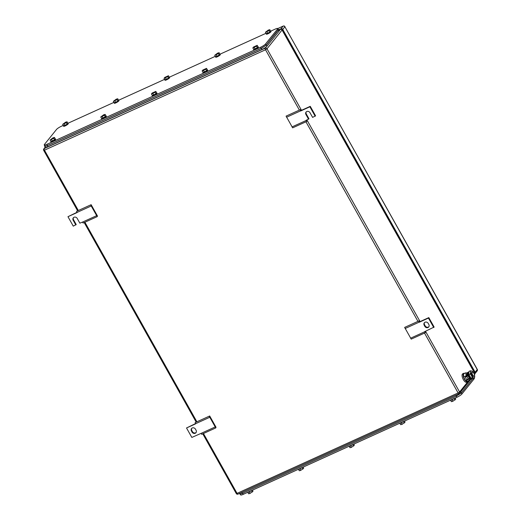 <?xml version="1.0" encoding="UTF-8"?>
<svg xmlns="http://www.w3.org/2000/svg" width="521" height="521" viewBox="0 0 521 521"><rect width="100%" height="100%" fill="white"/><g stroke="black" fill="none" stroke-linecap="round" stroke-linejoin="round"><path stroke-width="0.78" d="M209.201 416.201L215.779 427.917L216.013 427.227L209.696 415.979L195.115 422.603L195.675 423.82L186.525 427.975L195.557 423.58M215.134 426.986L201.047 433.387L201.686 434.319L215.779 427.917M186.525 427.975L191.832 437.425L201.047 433.387M209.702 417.301L195.609 423.703M192.06 432.104L191.422 430.971A2.423 2.162 -141.2 0 1 195.447 429.141L196.085 430.274A2.423 2.162 -141.2 0 1 192.06 432.104L192.431 431.642L191.8 430.509L191.422 430.971M191.754 428.321A2.423 2.162 -141.2 0 0 191.8 430.509M192.431 431.642A2.423 2.162 -141.2 0 0 196.13 432.463M419.672 321.763L428.816 317.608L434.123 327.058L424.595 331.682L425.305 332.724L411.212 339.125L404.641 327.409L419.223 320.786L419.672 321.763L419.294 322.232L418.728 321.008M405.136 328.517L419.229 322.115M425.305 332.724L425.129 331.441M410.574 338.201L424.661 331.799M428.816 317.608L428.444 318.07L433.746 327.52M419.294 322.232L428.444 318.07M428.216 323.398L428.855 324.531A2.423 2.162 -141.2 0 1 424.823 326.361L424.192 325.221A2.423 2.162 -141.2 0 1 428.216 323.398M424.517 322.571A2.423 2.162 -141.2 0 0 424.563 324.759L425.201 325.892A2.423 2.162 -141.2 0 0 428.9 326.719M90.634 204.916L97.212 216.638L97.447 215.948L91.136 204.694L76.548 211.318L77.115 212.542L67.964 216.697L76.991 212.301M96.574 215.707L82.481 222.109L83.119 223.04L97.212 216.638M73.507 217.602A2.423 2.162 -141.2 0 0 73.552 219.797L73.174 220.259A2.423 2.162 -141.2 0 1 77.199 218.429L79.856 223.157L82.481 222.109M91.136 206.023L77.049 212.425M73.552 219.797L76.203 224.518L73.266 226.147L67.964 216.697M73.174 220.259L75.825 224.981M306.27 111.859A2.423 2.162 -141.2 0 0 306.315 114.047L308.966 118.768L306.035 120.397L306.739 121.445L292.646 127.847L286.075 116.131L300.663 109.508L301.105 110.485L300.728 110.953L300.161 109.729M286.576 117.232L300.663 110.83M306.739 121.445L306.563 120.162M292.007 126.916L306.101 120.52M301.105 110.485L310.255 106.33L315.557 115.779L312.62 117.407L309.969 112.679A2.423 2.162 -141.2 0 0 305.944 114.509L308.595 119.237M310.255 106.33L309.878 106.792L315.185 116.242M300.728 110.953L309.878 106.792M467.526 360.252L464.445 354.775M292.007 47.489L288.934 42.012M379.763 203.874L376.69 198.39M474.898 373.707A1.322 1.179 38.8 0 0 475.132 372.209L282.76 29.404A1.322 1.179 38.8 0 0 281.021 28.766L278.807 29.775M281.952 29.651A1.322 1.179 38.8 0 1 282.525 30.218L474.266 371.896A1.322 1.179 38.8 0 1 474.436 372.574M44.878 146.088L44.246 144.962A4.409 0.814 -29.3 0 1 44.428 144.46L56.529 129.442A4.409 0.814 -29.3 0 1 61.432 126.232L63.256 125.398M67.977 123.256L113.949 102.37M118.664 100.227L164.636 79.342M169.351 77.199L215.329 56.314M220.044 54.171L266.016 33.285M270.731 31.143L275.173 29.13A4.409 0.814 -29.3 0 1 277.771 28.518A4.409 0.814 -29.3 0 1 277.582 29.013L265.489 44.038A4.409 0.814 -29.3 0 1 260.578 47.248L46.844 144.35A4.409 0.814 -29.3 0 1 44.246 144.962M260.578 47.248L261.216 48.381L266.12 45.171L278.403 29.645M261.216 48.381L47.483 145.483L46.844 144.35M45.067 145.6C44.526 146.44 45.334 146.401 47.483 145.483M206.531 68.362L202.871 70.022L202.148 70.921L202.995 72.432L206.655 70.771L207.378 69.873L206.531 68.362L205.808 69.254L206.655 70.771M205.808 69.254L202.148 70.921M203.62 70.537L204.466 72.048M207.332 69.788A2.644 0.488 150.7 0 1 207.495 69.86A2.644 0.488 150.7 0 1 207.384 70.153A2.644 0.488 150.7 0 1 204.929 71.846A2.644 0.488 150.7 0 1 202.877 72.445A2.644 0.488 150.7 0 1 202.91 72.269M207.495 69.86L207.703 70.237A2.644 0.488 150.7 0 1 207.592 70.53A2.644 0.488 150.7 0 1 205.137 72.224A2.644 0.488 150.7 0 1 203.092 72.823L202.877 72.445M257.218 45.334L253.558 46.994L252.835 47.893L253.688 49.404L257.348 47.743L258.064 46.844L257.218 45.334L256.495 46.226L257.348 47.743M256.495 46.226L252.835 47.893M254.307 47.509L255.153 49.02M258.019 46.76A2.644 0.488 150.7 0 1 258.182 46.831A2.644 0.488 150.7 0 1 258.071 47.124A2.644 0.488 150.7 0 1 255.616 48.818A2.644 0.488 150.7 0 1 253.571 49.417A2.644 0.488 150.7 0 1 253.597 49.241M258.182 46.831L258.396 47.209A2.644 0.488 150.7 0 1 258.286 47.502A2.644 0.488 150.7 0 1 255.831 49.195A2.644 0.488 150.7 0 1 253.779 49.795L253.571 49.417M269.813 29.69L268.341 30.075L265.43 32.25L266.283 33.761L269.943 32.1L270.66 31.201L269.813 29.69L269.09 30.589L269.943 32.1M269.09 30.589L265.43 32.25M266.902 31.866L267.748 33.377M270.614 31.117A2.644 0.488 150.7 0 1 270.777 31.188A2.644 0.488 150.7 0 1 270.666 31.488A2.644 0.488 150.7 0 1 268.211 33.175A2.644 0.488 150.7 0 1 266.166 33.78A2.644 0.488 150.7 0 1 266.192 33.605M270.777 31.188L270.992 31.566A2.644 0.488 150.7 0 1 270.881 31.866A2.644 0.488 150.7 0 1 268.426 33.552A2.644 0.488 150.7 0 1 266.374 34.158L266.166 33.78M219.126 52.719L217.654 53.103L214.743 55.278L215.59 56.789L219.25 55.128L219.973 54.23L219.126 52.719L218.403 53.617L219.25 55.128M218.403 53.617L214.743 55.278M216.215 54.894L217.062 56.405M219.927 54.145A2.644 0.488 150.7 0 1 220.09 54.217A2.644 0.488 150.7 0 1 219.979 54.516A2.644 0.488 150.7 0 1 217.524 56.203A2.644 0.488 150.7 0 1 215.473 56.809A2.644 0.488 150.7 0 1 215.505 56.633M220.09 54.217L220.305 54.594A2.644 0.488 150.7 0 1 220.188 54.894A2.644 0.488 150.7 0 1 217.732 56.581A2.644 0.488 150.7 0 1 215.687 57.186L215.473 56.809M168.433 75.747L164.773 77.414L164.056 78.306L164.903 79.817L168.563 78.157L169.286 77.258L168.433 75.747L167.716 76.646L168.563 78.157M167.716 76.646L164.056 78.306M165.522 77.922L166.375 79.433M169.234 77.18A2.644 0.488 150.7 0 1 169.403 77.245A2.644 0.488 150.7 0 1 169.286 77.544A2.644 0.488 150.7 0 1 166.831 79.231A2.644 0.488 150.7 0 1 164.786 79.837A2.644 0.488 150.7 0 1 164.812 79.661M169.403 77.245L169.612 77.622A2.644 0.488 150.7 0 1 169.501 77.922A2.644 0.488 150.7 0 1 167.046 79.609A2.644 0.488 150.7 0 1 165.001 80.214L164.786 79.837M155.838 91.39L152.178 93.051L151.461 93.949L152.308 95.46L155.968 93.8L156.684 92.901L155.838 91.39L155.121 92.282L155.968 93.8M155.121 92.282L151.461 93.949M152.927 93.565L153.78 95.076M156.639 92.816A2.644 0.488 150.7 0 1 156.808 92.888A2.644 0.488 150.7 0 1 156.691 93.181A2.644 0.488 150.7 0 1 154.236 94.874A2.644 0.488 150.7 0 1 152.191 95.473A2.644 0.488 150.7 0 1 152.217 95.297M156.808 92.888L157.016 93.266A2.644 0.488 150.7 0 1 156.906 93.559A2.644 0.488 150.7 0 1 154.45 95.252A2.644 0.488 150.7 0 1 152.399 95.851L152.191 95.473M117.746 98.775L116.274 99.159L113.363 101.334L114.216 102.845L117.876 101.185L118.593 100.293L117.746 98.775L117.023 99.674L117.876 101.185M117.023 99.674L113.363 101.334M114.835 100.95L115.682 102.461M118.547 100.208A2.644 0.488 150.7 0 1 118.71 100.273A2.644 0.488 150.7 0 1 118.599 100.573A2.644 0.488 150.7 0 1 116.144 102.259A2.644 0.488 150.7 0 1 114.099 102.865A2.644 0.488 150.7 0 1 114.125 102.689M118.71 100.273L118.925 100.651A2.644 0.488 150.7 0 1 118.814 100.95A2.644 0.488 150.7 0 1 116.352 102.637A2.644 0.488 150.7 0 1 114.307 103.243L114.099 102.865M105.151 114.418L103.679 114.802L100.768 116.978L101.621 118.488L105.281 116.828L105.997 115.929L105.151 114.418L104.428 115.31L105.281 116.828M104.428 115.31L100.768 116.978M102.24 116.593L103.086 118.104M105.952 115.844A2.644 0.488 150.7 0 1 106.115 115.916A2.644 0.488 150.7 0 1 106.004 116.209A2.644 0.488 150.7 0 1 103.549 117.902A2.644 0.488 150.7 0 1 101.504 118.501A2.644 0.488 150.7 0 1 101.53 118.326M106.115 115.916L106.33 116.294A2.644 0.488 150.7 0 1 106.219 116.587A2.644 0.488 150.7 0 1 103.757 118.28A2.644 0.488 150.7 0 1 101.712 118.886L101.504 118.501M54.464 137.446L52.992 137.831L50.081 140.006L50.928 141.517L54.588 139.856L55.311 138.957L54.464 137.446L53.741 138.345L54.588 139.856M53.741 138.345L50.081 140.006M51.553 139.621L52.4 141.132M55.265 138.873A2.644 0.488 150.7 0 1 55.428 138.944A2.644 0.488 150.7 0 1 55.317 139.237A2.644 0.488 150.7 0 1 52.862 140.93A2.644 0.488 150.7 0 1 50.811 141.536A2.644 0.488 150.7 0 1 50.837 141.354M55.428 138.944L55.636 139.322A2.644 0.488 150.7 0 1 55.526 139.621A2.644 0.488 150.7 0 1 53.07 141.308A2.644 0.488 150.7 0 1 51.025 141.914L50.811 141.536M67.059 121.803L65.587 122.188L62.676 124.363L63.523 125.874L67.183 124.213L67.906 123.321L67.059 121.803L66.336 122.702L67.183 124.213M66.336 122.702L62.676 124.363M64.148 123.978L64.995 125.489M67.86 123.236A2.644 0.488 150.7 0 1 68.023 123.301A2.644 0.488 150.7 0 1 67.912 123.601A2.644 0.488 150.7 0 1 65.457 125.287A2.644 0.488 150.7 0 1 63.406 125.893A2.644 0.488 150.7 0 1 63.438 125.717M68.023 123.301L68.231 123.679A2.644 0.488 150.7 0 1 68.121 123.978A2.644 0.488 150.7 0 1 65.666 125.665A2.644 0.488 150.7 0 1 63.621 126.271L63.406 125.893M44.637 146.258L45.275 147.384A4.409 0.814 -29.3 0 0 47.873 146.779L261.972 49.508A4.409 0.814 -29.3 0 0 266.882 46.297L279.1 31.123A4.409 0.814 -29.3 0 0 279.289 30.628L278.657 29.495M44.747 145.854L44.637 146.251M44.819 145.756C44.278 146.596 45.086 146.564 47.235 145.646L261.34 48.375L266.244 45.164L278.468 29.99L278.65 29.489L278.253 29.378M474.097 378.363L474.175 378.507A4.409 0.814 150.7 0 1 473.993 379.008L461.893 394.026A4.409 0.814 150.7 0 1 456.989 397.236L243.248 494.338A4.409 0.814 150.7 0 1 240.65 494.95L240.168 494.09M298.494 469.317L299.295 470.75L300.767 470.365L303.678 468.19L303.092 467.155M300.767 470.365L299.927 468.867M302.955 469.082L302.121 467.598A2.644 0.488 -29.3 0 1 298.377 469.297M247.807 492.352L248.608 493.778L250.08 493.394L252.991 491.218L252.405 490.183M250.08 493.394L249.24 491.896M252.268 492.111L251.435 490.626M247.69 492.325A2.644 0.488 -29.3 0 0 251.422 490.632M349.187 446.289L349.988 447.721L351.454 447.337L354.365 445.162L353.785 444.126M351.454 447.337L350.62 445.839M353.648 446.054L352.808 444.569M349.07 446.269A2.644 0.488 -29.3 0 0 352.795 444.576M399.874 423.26L400.675 424.693L402.147 424.309L405.058 422.134L404.472 421.098M402.147 424.309L401.307 422.811M404.335 423.026L403.501 421.541M399.757 423.241A2.644 0.488 -29.3 0 0 403.488 421.548M450.561 400.232L451.362 401.665L452.834 401.281L455.745 399.106L455.165 398.07M452.834 401.281L451.994 399.783M455.022 399.998L454.188 398.513A2.644 0.488 -29.3 0 1 450.444 400.213M472.736 378.787L461.378 392.886L456.468 396.097L242.369 493.367C240.22 494.286 239.413 494.325 239.953 493.478M239.771 493.98L239.471 493.439M472.189 372.209A2.208 0.905 -114.4 0 1 472.339 372.085A2.208 0.905 -114.4 0 1 473.98 373.518A2.208 0.905 -114.4 0 1 474.312 375.986A2.208 0.905 -114.4 0 1 474.162 376.103A2.208 0.905 -114.4 0 1 472.521 374.671A2.208 0.905 -114.4 0 1 472.189 372.209M473.674 376.273A2.208 0.905 -114.4 0 1 473.524 376.39A2.208 0.905 -114.4 0 1 471.883 374.964A2.208 0.905 -114.4 0 1 471.551 372.495A2.208 0.905 -114.4 0 1 471.7 372.378L472.339 372.085M466.894 376.299A2.208 0.905 -114.4 0 1 466.881 374.619A2.208 0.905 -114.4 0 1 467.005 374.514M467.057 373.101L465.859 372.795L466.204 376.611M467.65 379.19L467.923 379.679L470.02 380.219L470.027 379.451M465.839 375.967L463.605 376.983L463.625 373.811L465.859 372.795M463.605 376.983L465.689 380.695L467.923 379.679M465.689 380.695L467.793 381.229L470.02 380.219M468.158 381.059A4.63 1.902 -114.4 0 1 467.936 381.489A4.63 1.902 -114.4 0 1 467.624 381.737A4.63 1.902 -114.4 0 1 464.178 378.734A4.63 1.902 -114.4 0 1 463.482 373.55A4.63 1.902 -114.4 0 1 463.794 373.303A4.63 1.902 -114.4 0 1 464.654 373.342M467.624 381.737L466.562 382.219A4.63 1.902 -114.4 0 1 463.117 379.216A4.63 1.902 -114.4 0 1 462.42 374.032A4.63 1.902 -114.4 0 1 462.733 373.785L463.794 373.303M470.737 377.933A3.751 1.543 -114.4 0 1 470.652 377.842A3.751 1.543 -114.4 0 1 469.721 376.533A3.751 1.543 -114.4 0 1 468.718 373.583A3.751 1.543 -114.4 0 1 468.718 373.564L468.978 371.382L470.255 370.802L471.583 370.945A3.751 1.543 65.6 0 0 470.522 372.261L470.255 370.802M473.446 372.691A3.751 1.543 65.6 0 0 472.742 371.76A3.751 1.543 65.6 0 0 471.622 370.959L472.658 371.668M474.677 376.051L474.703 376.507A3.751 1.543 65.6 0 0 474.677 376.019A3.751 1.543 65.6 0 0 474.436 374.866M474.703 376.507L474.416 378.22L473.641 377.823A3.751 1.543 65.6 0 0 474.703 376.507M472.313 377.679L471.551 375.7A3.751 1.543 65.6 0 0 473.602 377.816L472.313 377.679L471.043 378.259L470.652 377.842M470.235 373.974L470.522 372.261A3.751 1.543 65.6 0 0 471.551 375.7L470.235 373.974L468.959 374.553L468.692 373.095M474.416 378.22L473.14 378.8L471.043 378.259L468.959 374.553M471.655 378.611A3.803 1.563 -114.4 0 1 471.453 379.001A3.803 1.563 -114.4 0 1 471.199 379.203A3.803 1.563 -114.4 0 1 469.317 378.207L468.21 378.936L466.829 376.475L467.936 375.752A3.803 1.563 -114.4 0 1 467.793 372.482A3.803 1.563 -114.4 0 1 468.053 372.281A3.803 1.563 -114.4 0 1 468.763 372.313M469.317 378.207L467.936 375.752L467.389 375.999A3.803 1.563 -114.4 0 1 467.246 372.73A3.803 1.563 -114.4 0 1 467.5 372.528L468.053 372.281M471.199 379.203L470.652 379.451A3.803 1.563 -114.4 0 1 468.867 378.572M468.21 378.936L466.66 379.64L465.279 377.184L467.389 375.999M469.395 377.211A2.338 0.964 -114.4 0 1 468.372 374.951M465.279 377.184L466.829 376.475M471.583 378.585L471.31 378.643A3.354 1.381 -114.4 0 1 469.988 377.959A3.354 1.381 -114.4 0 1 468.366 374.925A3.354 1.381 -114.4 0 1 468.548 372.561L468.744 372.417M468.711 372.691A3.484 1.433 65.6 0 0 470.509 377.816A3.484 1.433 65.6 0 0 471.108 378.324M425.201 325.892L424.823 326.361M424.563 324.759L424.192 325.221M306.315 114.047L305.944 114.509M301.509 110.302L266.999 48.798L282.141 29.912A1.322 1.322 0 0 0 280.441 29.352A1.322 0.547 -114.4 0 1 280.617 29.339M306.947 119.986L420.076 321.581M425.514 331.265L459.587 391.987L468.509 380.903M474.149 373.896L474.677 373.244L282.089 30.055A1.322 1.179 38.8 0 0 280.35 29.423A1.322 0.547 -114.4 0 1 280.441 29.352L278.95 30.029M424.517 333.082L458.115 392.951L459.587 391.987A1.322 1.179 38.8 0 1 459.125 393.615A1.322 0.547 -114.4 0 1 459.034 393.687A1.322 0.547 -114.4 0 1 458.115 392.951L237.055 493.374A1.322 0.547 65.6 0 0 237.98 494.116A1.322 0.547 65.6 0 0 238.071 494.045M474.729 373.095L474.677 373.244A1.322 1.179 38.8 0 1 474.605 374.573A1.322 1.322 0 0 0 474.729 373.095L282.141 29.912M279.308 30.719L280.35 29.423L278.969 30.055M45.171 147.209L43.816 148.895A1.322 1.179 38.8 0 1 44.207 148.589L45.236 147.313M43.744 150.224L44.467 150.185A1.322 0.547 -114.4 0 1 44.207 148.589L265.261 48.16L266.309 46.864M203.464 433.511L237.055 493.374L236.28 493.556A1.322 1.322 0 0 0 237.98 494.116L459.034 393.687A1.322 1.322 0 0 0 459.515 393.316L470.697 379.431M78.326 210.51L44.467 150.185L265.528 49.762L299.38 110.087M305.951 121.803L417.946 321.366M84.897 222.233L196.886 421.795M266.999 48.798L265.528 49.762A1.322 0.547 65.6 0 1 265.261 48.16A1.322 1.179 -141.2 0 1 266.999 48.798M281.021 28.766L283.144 26.135L277.797 28.564M282.76 29.404L284.876 26.766L477.256 369.578A1.322 1.179 38.8 0 1 477.184 370.906A1.322 1.322 0 0 0 477.308 369.428L284.876 26.766A1.322 1.179 38.8 0 0 283.144 26.135A1.322 0.547 -114.4 0 1 283.235 26.063A1.322 0.547 -114.4 0 1 283.404 26.05M477.308 369.428L475.132 372.209M278.221 30.146L277.582 29.013M266.12 45.171L265.489 44.038M47.873 146.779L47.235 145.646M261.972 49.508L261.34 48.375M266.882 46.297L266.244 45.164M279.1 31.123L278.468 29.99M473.726 378.533L473.993 379.008M461.893 394.026L461.3 392.977M456.37 396.142L456.989 397.236M243.248 494.338L242.636 493.244M455.914 395.107L456.468 396.097M460.753 391.779L461.378 392.886M241.809 492.378L242.369 493.367M43.816 148.895A1.322 1.322 0 0 0 43.692 150.374L77.622 210.836M84.194 222.552L196.183 422.114M202.76 433.83L236.28 493.556M284.935 26.617A1.322 1.322 0 0 0 283.235 26.063L277.784 28.538M475.067 373.537L477.184 370.906M278.403 29.651L277.771 28.518M474.162 376.103L473.524 376.39"/></g></svg>
